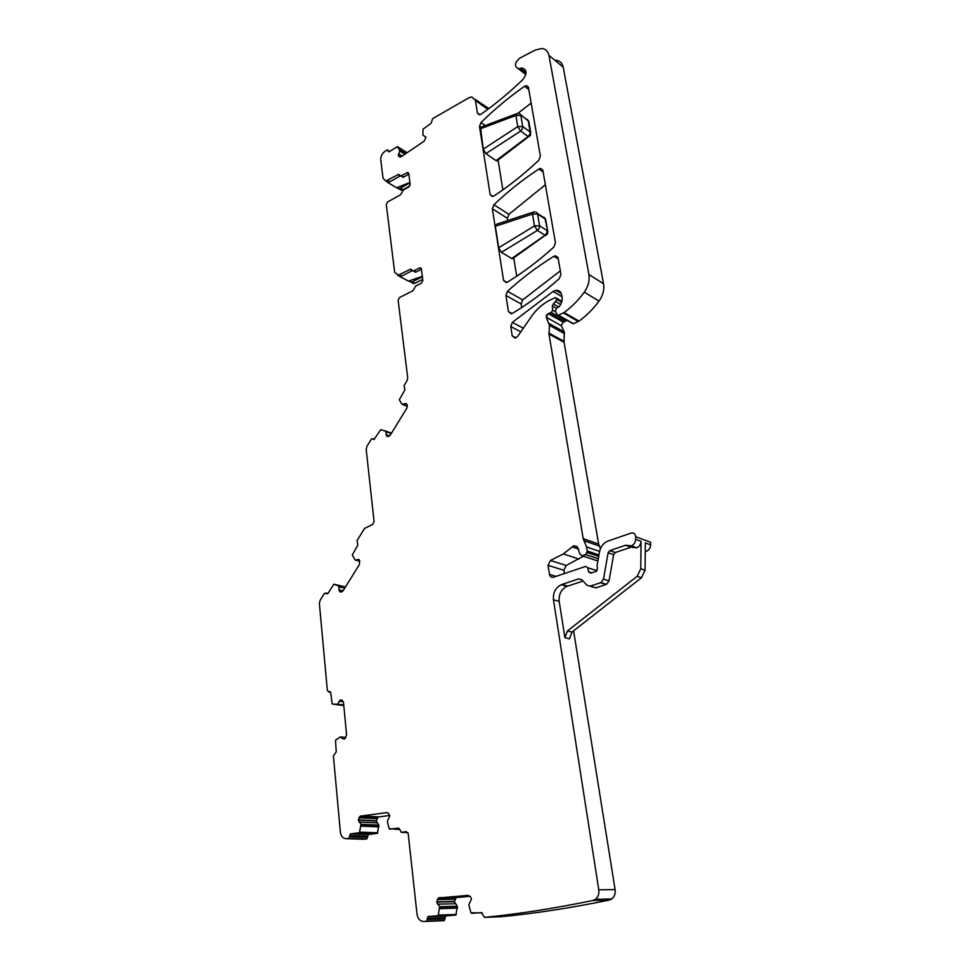 <?xml version="1.0" encoding="UTF-8"?>
<svg xmlns="http://www.w3.org/2000/svg" width="970" height="970" viewBox="0 0 970 970"><rect width="100%" height="100%" fill="white"/><g stroke="black" fill="none" stroke-linecap="round" stroke-linejoin="round"><path stroke-width="1.45" d="M344.847 588.002L333.813 584.231L328.078 593.264L324.38 593.422L320.088 600.381L319.372 603.425L327.387 690.737L330.721 692.726L332.164 703.99L343.792 705.639M343.719 704.875L332.164 703.99M337.451 704.171L343.732 705.081L337.451 704.171M337.621 704.014L340.276 700.049L342.216 700.34M389.71 815.455L378.13 817.031L376.214 820.984L378.797 825.106L360.949 824.318L359.482 832.709L350.4 833.897L348.873 838.395L346.254 838.686C342.992 838.577 341.028 836.358 340.361 832.03L333.377 755.885L336.214 751.956L335.523 740.171L340.506 736.873L342.689 738.752L344.629 738.97L346.593 734.945L343.489 702.474L342.119 700.255L340.276 700.049M360.949 824.318L358.354 820.147L360.294 816.134L386.884 812.605L388.436 813.248L389.746 815.903L387.345 821.347L389.079 828.647L399.919 829.568L398.609 828.089L389.685 829.144M470.062 896.292L456.203 897.626L454.372 901.676L457.306 906.235L439.628 906.72L438.222 915.668L428.012 916.601L426.63 921.233L423.623 921.5C420.01 921.221 417.803 918.723 416.991 914.019L408.2 833.654L406.175 831.605L401.277 832.345L399.919 829.592M439.628 906.72L436.706 902.088L438.561 897.977L468.183 895.346L470.608 896.898L471.42 899.044L468.837 904.804L470.899 912.77L482.357 912.964M426.024 137.255L422.908 135.133L423.017 129.204L431.189 123.178L432.62 118.655L469.056 97.679L471.82 96.964L475.433 100.444L477.398 113.017L479.277 114.799L481.084 114.169C495.33 104.19 509.238 92.671 522.806 79.613C527.171 73.732 526.989 69.876 522.284 68.033L518.319 68.688C514.124 66.324 514.561 62.832 519.653 58.2L535.307 50.04L541.745 48.524C545.649 48.949 548.05 51.252 548.959 55.411L588.887 274.51C589.821 280.56 588.293 286.453 584.304 292.164C578.411 300.203 571.669 306.981 564.103 312.534L558.174 315.286L557.071 314.716L555.337 311.103L556.55 308.193L558.841 306.956C561.46 304.034 562.539 300.809 562.091 297.293L561.654 294.819C560.89 291.594 558.95 290.115 555.834 290.382L553.058 291.449L512.354 322.343L510.766 326.538L512.221 335.899L515.167 338.142L517.677 336.372L531.208 316.766C536.628 309.018 543.224 303.295 551.008 299.584L555.471 297.56L556.816 299.475L552.294 305.877L552.658 310.145L551.299 312.473L548.171 313.613L546.231 317.251L549.505 325.362L548.971 334.044L583.2 538.665L586.559 546.91L587.25 551.021L585.783 554.561L582.158 555.798L580.048 554.173L577.114 546.546L573.707 545.758L563.315 553.931L550.439 560.466L548.086 565.364L549.493 574.41C550.075 576.726 551.421 577.659 553.543 577.198L585.662 566.407L587.759 567.729L588.608 571.851L590.839 573.149L596.186 571.366L597.496 568.808L597.096 565.583L599.521 551.784C600.612 546.668 603.328 543.127 607.681 541.163L631.167 533.063C633.834 532.554 635.326 533.779 635.665 536.713L635.629 539.32C635.423 542.4 634.028 544.57 631.446 545.843L625.565 545.261L609.73 550.645L608.117 552.767L603.486 579.151L600.915 582.618L590.233 586.122L586.959 585.286L581.806 579.733L578.581 578.908L561.169 584.716C555.471 587.771 552.912 592.791 553.458 599.799L598.781 889.817C599.254 893.903 598.126 897.08 595.386 899.335L592.791 900.512C555.095 908.308 518.999 913.922 484.503 917.365L481.472 912.624L471.59 913.34M423.029 135.266L426 137.073L424.169 141.183L401.24 156.667L399.822 156.982L398.367 155.77L399.834 150.786L397.482 146.603L407.097 152.714M402.004 176.746L398.634 174.394L385.817 180.99L383.041 178.286L380.774 159.977C380.604 156.716 381.853 153.951 384.532 151.659L387.248 149.853L389.382 151.672L397.482 146.603M400.768 175.994L407.63 172.502L408.77 173.594L410.189 184.324L408.794 187.016L403.374 190.023L400.574 194.776L387.661 201.905L386.29 204.573L394.681 272.364L400.27 276.535L397.676 275.456L410.116 269.405L413.244 271.03L419.998 267.793L421.368 269.005L419.428 267.975M402.477 404.405L407.303 406.394L401.568 403.762L399.325 399.725L404.89 389.916L404.078 385.539L407.024 380.713L407.715 377.718L398.124 300.215L399.543 297.487L412.917 290.782L415.815 285.956L421.429 283.131L422.859 280.378L421.368 269.005M402.501 404.393L405.181 403.496L406.879 404.199M387.648 436.561L386.763 436.233L388.194 436.488L390.328 435.069L406.794 408.237L407.254 405.399L406.588 403.896L405.181 403.496M386.763 436.233L385.757 431.371L380.846 429.601L373.923 439.519M341.149 592.027L339.621 591.664L341.755 591.882L343.113 590.791L359.482 564.419L359.324 559.896L355.323 560.029L359.943 561.254L355.117 559.981L352.28 554.876L357.809 545.188L357.057 540.569L364.526 528.48L372.638 524.455L374.093 521.69L366.187 449.377L366.89 446.394L371.219 439.313L372.068 438.634L373.414 439.337M339.621 591.664L338.675 586.51M503.563 280.463L492.36 208.78L493.9 204.718C507.904 191.429 522.891 179.535 538.835 169.035L540.581 168.428L542.861 170.393L555.458 242.839L553.846 247.083C538.823 260.7 523.376 272.376 507.492 282.112L506.219 282.597L503.563 280.463L506.946 282.391M508.425 311.588L505.903 295.45L507.48 291.291C521.933 278.123 537.416 266.459 553.906 256.298L555.337 255.777L558.077 257.935L560.927 274.328L559.302 278.608C544.109 292.164 528.468 303.743 512.415 313.334L511.238 313.783L508.425 311.588L512.027 313.54M490.141 194.558L479.507 126.488L480.999 122.535C494.591 109.161 509.104 97.073 524.552 86.281L526.528 85.615L528.432 87.397L540.375 156.097L538.811 160.22C524.273 173.957 509.311 185.864 493.936 195.952L492.372 196.51L490.141 194.558L492.99 196.401M399.786 276.559L408.479 281.106L415.087 283.167L422.726 279.312M415.087 283.167L413.741 283.592L410.94 282.197M387.442 182.287L396.572 187.756L398.646 188.677L400.367 188.156L402.986 189.732L409.825 185.949M402.986 189.732L401.265 190.253L398.791 188.677M475.154 99.389L488.856 108.543M556.028 60.298C559.908 60.746 562.297 63.038 563.206 67.148L603.522 283.713C604.468 289.69 602.964 295.486 599.024 301.112C593.191 309.006 586.535 315.674 579.029 321.106L573.476 323.689L572.045 323.228M546.292 315.226L548.426 313.625M567.111 320.355L563.206 322.088L561.29 325.678L564.261 331.91L564.067 342.252L598.648 544.085L600.418 548.693M597.92 560.866L595.907 560.369M583.443 556.222L566.201 565.462L563.885 570.287L564.407 573.549M635.665 536.713L650.652 542.303L650.627 544.873C650.433 547.904 649.063 550.038 646.505 551.287L645.244 551.627M573.597 630.839L615.101 889.587C615.586 893.6 614.471 896.716 611.767 898.935L609.196 900.099C571.876 907.762 536.107 913.291 501.89 916.686L484.503 917.365M457.306 906.235L455.936 915.025L445.788 915.959L443.933 920.688L426.121 921.415M378.797 825.106L377.378 833.363L368.357 834.527L366.842 838.953L363.289 839.22M498.083 160.098L502.848 189.865M517.737 113.478L531.16 103.087M505.903 295.45L521.157 303.974L521.727 307.514M521.157 303.974L522.709 299.875L560.32 270.86M492.36 208.78L507.419 218.323L507.771 220.529M513.76 257.85L516.707 276.22M507.419 218.323L508.935 214.321L545.358 184.785M348.521 838.504L366.49 839.074M401.277 832.345L407.885 832.599M553.458 599.799L559.181 601.4L564.916 637.726L567.45 630.961L637.157 576.289L641.473 577.72L645.074 570.239L645.329 542.909L650.627 544.873M559.181 601.4C558.623 594.428 561.181 589.433 566.856 586.401L583.018 581.03M608.117 552.767L613.634 554.67L609.039 580.897L606.48 584.352L595.835 587.82L589.966 586.195M613.634 554.67L615.235 552.561L631.021 547.225L625.565 545.261M637.157 576.289L640.77 568.784L641.049 541.321C640.843 544.388 639.46 546.546 636.878 547.808L632.185 547.371M526.019 72.435L524.831 71.501L525.898 71.319M387.539 180.456L389.782 181.79L388.048 182.324L386.29 181.269M389.782 181.79L400.283 175.897M402.986 177.352L408.855 174.248M399.361 274.91L401.641 276.111L400.27 276.535M401.641 276.111L412.262 270.678M414.323 271.612L415.512 272.243L421.404 269.345M532.833 212.272L496.579 224.215L495.33 226.289L498.677 247.762L501.369 252.333L511.724 258.517L513.227 258.226M479.507 126.488L480.453 127.155L483.266 149.125L485.885 153.66L496.082 160.608L497.598 160.45M412.432 281.773L422.387 276.729M400.367 188.156L409.995 182.821M564.916 637.726L569.463 638.83L571.985 632.088L641.473 577.72M396.572 187.756L409.946 182.457M408.479 281.106L422.338 276.353M498.677 247.762L534.482 225.913L539.587 225.792L547.165 230.69L546.753 233.224L545.007 235.273L546.401 235.128M536.446 212.224L537.574 213.97L539.587 225.792L539.174 228.35L537.416 230.411L545.007 235.273L511.724 258.517M544.012 217.207L545.783 220.044L547.723 231.321M483.266 149.125L517.762 126.597L522.721 126.561L530.19 132.029L529.802 134.466L528.104 136.503L529.523 136.491M480.101 128.913L515.894 115.478L520.841 115.442L522.721 126.561L522.321 128.998L520.623 131.071L528.104 136.503L496.082 160.608M527.207 119.383L528.941 122.184L530.76 132.72M328.636 691.865L330.564 692.156M329.473 691.598L330.2 691.707M343.78 705.542L336.372 704.487M343.78 705.517L336.469 704.475M343.344 701.795L339.136 701.177M342.083 700.231L340.458 699.988M341.937 700.11L340.652 699.928M344.629 738.982L342.689 738.752M340.676 736.897L345.926 737.503L340.725 736.933M346.254 838.686L364.247 839.256M349.661 836.746L367.618 837.34M349.624 835.534L367.582 836.152M350.752 833.788L368.697 834.418M359.312 832.769L377.209 833.424M359.858 832.139L377.754 832.806M378.943 826.864L361.07 826.113M378.943 826.743L361.082 825.979M378.894 825.373L361.046 824.597M376.893 822.875L359.033 822.063M376.214 820.984L358.354 820.147M376.202 820.705L358.354 819.856M376.748 818.668L358.9 817.783M377.281 817.843L359.433 816.946M378.712 816.849L360.876 815.94M427.346 919.572L445.145 918.881M427.285 918.263L445.072 917.596M428.51 916.432L446.285 915.789M437.967 915.753L455.682 915.122M438.561 915.098L456.276 914.48M457.488 908.138L439.81 908.66M457.488 908.005L439.822 908.514M457.416 906.526L439.749 907.023M455.148 903.749L437.482 904.185M454.372 901.676L436.706 902.088M454.36 901.372L436.682 901.785M454.918 899.202L437.252 899.578M455.488 898.341L437.834 898.705M457.064 897.335L439.422 897.674M592.791 900.512L609.196 900.099M598.781 889.817L615.101 889.587M561.945 584.425L567.632 586.11M578.581 578.908L582.036 579.975M590.233 586.122L595.835 587.82M600.588 582.752L606.153 584.473M603.486 579.151L609.039 580.897M609.863 550.596L615.368 552.512M635.629 539.32L641.049 541.321M640.77 568.784L645.074 570.239M588.608 571.851L591.433 572.761M587.759 567.729L597.011 570.712M549.493 574.41L555.992 576.374M548.086 565.364L563.885 570.287M550.439 560.466L566.201 565.462M563.315 553.931L578.957 559.072M572.118 546.91L578.811 549.165M582.158 555.798L597.665 560.951M585.686 554.597L598.284 558.817M587.153 552.536L598.708 556.44M587.25 551.021L598.963 554.998M586.559 546.91L599.605 551.396M583.782 540.63L599.23 546.025M583.2 538.665L598.648 544.085M548.971 334.044L564.067 342.252M548.935 333.086L564.031 341.319M549.505 325.362L564.564 333.692M549.202 323.556L564.261 331.91M546.231 317.251L561.29 325.678M548.365 313.589L563.4 322.076M549.529 313.286L564.552 321.785M551.299 312.473L566.31 320.985M552.658 310.145L555.713 311.891M552.294 305.877L556.428 308.242M553.239 303.792L558.793 307.005M555.895 301.706L560.672 304.483M556.816 299.475L561.642 302.288M556.634 298.457L561.872 301.512M512.221 335.899L515.991 337.863M510.766 326.538L520.793 331.861M512.354 322.343L523.315 328.212M553.058 291.449L561.982 296.699M558.514 315.177L573.476 323.689M563.388 312.946L578.314 321.519M564.103 312.534L579.029 321.106M584.304 292.164L599.024 301.112M588.887 274.51L603.522 283.713M548.959 55.411L563.206 67.148M520.078 68.397L526.007 73.065M477.398 113.017L479.81 114.739M475.433 100.444L487.74 109.367M400.343 157.019L398.367 155.77M400.549 156.982L398.318 155.576M402.113 156.085L398.561 153.842M404.842 154.242L399.798 151.041M405.048 154.097L399.834 150.786M405.678 153.684L399.616 149.841M405.715 153.648L399.591 149.768M388.109 151.284L389.018 151.853M387.939 150.459L389.625 151.514M397.93 174.6L400.149 175.97M403.702 177.134L401.483 175.776M408.807 173.897L406.915 172.721M410.116 269.405L412.104 270.472M416.069 272.061L413.802 270.848M407.303 406.43L402.404 404.405M406.988 404.381L404.987 403.544M387.818 436.561L386.618 436.1M389.528 435.942L385.975 434.584M391.213 433.638L385.854 431.577M391.298 433.493L385.757 431.371M391.468 433.226L385.041 430.753L391.468 433.214M372.795 438.804L374.396 439.398M359.191 559.763L357.76 559.387M341.379 591.967L339.476 591.518M343.053 590.875L338.857 589.881M344.738 588.184L338.76 586.753M334.104 584.243L345.478 586.983M326.526 593.652L327.387 593.846M325.932 593.034L327.896 593.495M538.835 169.035L543.151 172.054M493.9 204.718L508.935 214.321M553.906 256.298L558.271 259.026M507.48 291.291L522.709 299.875M480.999 122.535L485.242 125.542M524.552 86.281L528.808 89.567M567.45 630.961L571.985 632.088M501.369 252.333L537.416 230.411L534.482 225.913L532.494 214.079L537.574 213.97L545.14 218.941L547.808 231.781L547.504 233.77L512.451 258.76M495.33 226.289L532.494 214.079L533.949 211.909L535.161 211.945M485.885 153.66L520.623 131.071L517.762 126.597L515.894 115.478L517.155 113.538L518.429 113.526M519.75 113.842L528.298 120.983L530.554 135.169L496.967 160.923M348.873 838.395L366.842 838.953M350.4 833.897L368.357 834.527M359.482 832.709L377.378 833.363M378.13 817.031L360.294 816.134M426.63 921.233L444.43 920.518M428.012 916.601L445.788 915.959M438.222 915.668L455.936 915.025M456.203 897.626L438.561 897.977M595.386 899.335L611.767 898.935M561.169 584.716L566.856 586.401M600.915 582.618L606.48 584.352M609.73 550.645L615.235 552.561M631.446 545.843L636.878 547.808M573.707 545.758L577.526 547.056M585.783 554.561L598.296 558.756M548.171 313.613L563.206 322.088M548.68 313.553L563.716 322.04M556.574 298.214L561.921 301.33M555.834 290.382L561.339 293.643M558.174 315.286L573.149 323.786M518.319 68.688L525.776 74.544M522.284 68.033L525.752 70.774M387.854 150.241L389.746 151.429M385.817 180.99L388.048 182.324M398.646 188.677L401.265 190.253M398.634 174.394L399.628 174.988M408.637 173.121L407.642 172.502M411.074 282.185L413.741 283.592M410.674 269.223L411.85 269.854M415.512 272.243L413.244 271.03M421.198 268.447L419.998 267.793M540.581 168.428L542.751 169.968M555.337 255.777L557.944 257.414M526.528 85.615L528.335 87.021M645.256 550.827L646.505 551.287M481.229 127.046L516.186 113.902M537.441 213.461L542.715 216.928M520.732 115.018L526.334 119.177M545.649 219.475L544.873 218.117M528.795 121.553L528.08 120.292"/></g></svg>
